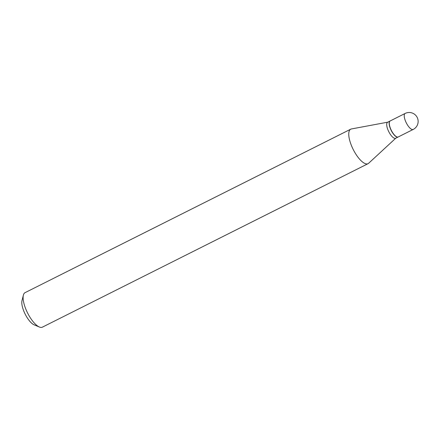 <?xml version="1.0" encoding="UTF-8"?>
<svg xmlns="http://www.w3.org/2000/svg" width="440" height="440" viewBox="0 0 440 440"><rect width="100%" height="100%" fill="white"/><g stroke="black" fill="none" stroke-linecap="round" stroke-linejoin="round"><path stroke-width="0.66" d="M398.216 136.961A8.954 3.196 -116.7 0 1 390.924 129.503A8.954 3.196 -116.7 0 1 390.181 120.951L405.141 113.443A8.954 3.196 -116.7 0 0 405.878 121.996A8.954 3.196 -116.7 0 0 412.836 129.564A8.954 3.196 -116.7 0 0 413.177 129.454L398.216 136.961M398.156 136.989A8.954 3.196 -116.7 0 1 398.09 137.027A8.954 3.196 -116.7 0 1 397.755 137.132A8.954 3.196 -116.7 0 1 391 130.014A8.954 3.196 -116.7 0 1 390.055 121.017A8.954 3.196 -116.7 0 1 390.12 120.989M398.09 137.027L395.643 138.254A8.954 3.196 -116.7 0 1 395.302 138.364A8.954 3.196 -116.7 0 1 388.553 131.241A8.954 3.196 -116.7 0 1 387.607 122.249L390.055 121.017M395.786 138.182L368.632 163.279A19.3 6.886 -116.7 0 1 368.043 163.68L42.394 327.151A19.3 6.886 -116.7 0 1 41.668 327.388A19.3 6.886 -116.7 0 1 39.391 327.025A19.3 6.886 -116.7 0 1 27.583 312.989A19.3 6.886 -116.7 0 1 23.381 295.136A19.3 6.886 -116.7 0 1 25.075 292.65L350.73 129.184A19.3 6.886 -116.7 0 1 351.401 128.959A19.3 6.886 -116.7 0 1 351.456 128.947M368.043 163.68A19.3 6.886 -116.7 0 1 367.318 163.916A19.3 6.886 -116.7 0 1 352.764 148.572A19.3 6.886 -116.7 0 1 350.73 129.184M39.391 327.025L34.166 324.852A14.669 5.231 -116.7 0 1 25.19 314.188A14.669 5.231 -116.7 0 1 22 300.619L23.381 295.136M413.177 129.454A8.954 8.954 0 0 0 407.682 112.613A8.954 8.954 0 0 0 405.141 113.443M387.75 122.172L351.401 128.959"/></g></svg>
